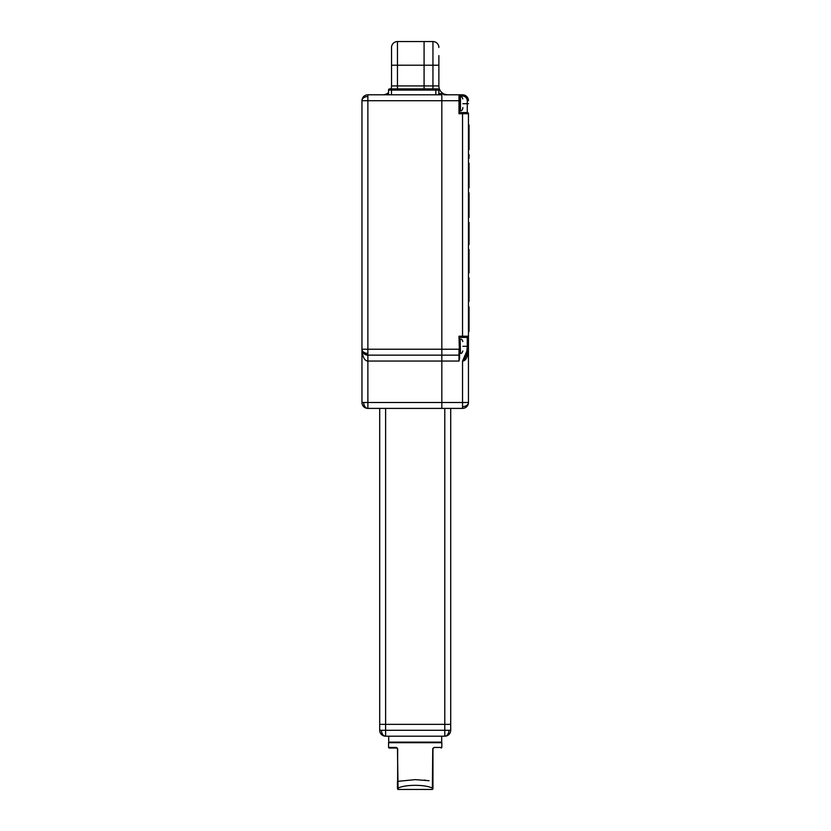 <?xml version="1.0" encoding="UTF-8"?>
<svg xmlns="http://www.w3.org/2000/svg" width="831" height="831" viewBox="0 0 831 831"><rect width="100%" height="100%" fill="white"/><g stroke="black" fill="none" stroke-linecap="round" stroke-linejoin="round"><path stroke-width="1.25" d="M450.703 706.838L450.703 702.039M379.705 408.395L379.705 724.362L450.703 724.362L450.703 408.395M450.703 700.471L450.703 703.66M468.455 103.678L467.271 103.678L467.271 112.549A1.184 1.184 0 0 1 468.455 113.733L468.455 346.267L467.271 346.267L466.877 351.129L462.535 361.07L462.535 402.484L468.455 402.484A5.921 5.921 0 0 1 462.535 408.395L367.873 408.395L367.873 402.484L363.687 402.484A5.921 4.186 90 0 0 367.873 408.395A5.921 5.921 0 0 1 361.952 402.484L361.952 100.717A5.921 5.921 0 0 1 367.873 94.807L441.832 94.807L441.832 349.228L441.832 100.717L361.952 100.717A5.921 4.186 180 0 1 367.873 96.531L367.873 94.807M467.271 349.228L468.455 349.228C467.863 356.966 465.89 360.903 462.535 361.07L464.882 358.296L467.967 351.596L468.455 346.267L468.455 402.484A5.921 4.186 0 0 1 462.535 406.671L462.535 402.484L441.832 402.484L441.832 408.395L441.832 355.149L458.992 355.149L458.992 349.228L441.832 349.228L441.832 402.484L367.873 402.484L367.873 361.059C364.487 360.841 362.513 356.904 361.952 349.228L441.832 349.228L441.832 355.149L367.873 355.149A5.921 5.921 0 0 1 361.952 349.228L361.952 402.484L363.687 402.484M391.536 55.604L391.536 47.471A5.921 5.921 0 0 1 397.457 41.55L424.08 41.55L424.08 88.886L424.08 85.925L438.872 85.925L438.872 55.604L438.872 80.752M458.992 361.059L459.585 358.348L458.992 336.212L459.585 337.241L459.585 354.557A0.592 0.592 0 0 1 458.992 355.149L458.992 361.059L367.873 361.059L367.873 353.414A5.921 4.186 180 0 1 361.952 349.228L362.482 351.69M363.635 353.362L367.551 355.138M388.524 94.464L387.038 94.807M382.665 94.807A8.871 8.871 -90 0 0 388.524 92.594M391.027 88.886A8.871 8.871 -90 0 0 391.536 85.925L391.536 47.471A5.921 5.921 0 0 1 397.457 41.55L424.08 41.55L424.08 85.925L397.457 85.925L397.457 41.55M459.585 350.713L459.585 358.348M459.585 112.549L467.271 112.549A1.184 1.184 0 0 1 468.455 113.733L462.535 113.733L462.535 337.396L459.585 337.396L467.271 337.396A1.184 1.184 0 0 0 468.455 336.212L468.455 336.212A1.184 1.184 0 0 1 467.271 337.396L467.271 346.267L462.836 346.319M468.455 125.003L469.048 125.003L469.048 128.701L468.455 128.701M468.455 137.333L469.048 137.333L469.048 128.701M468.455 145.955L469.048 145.955L469.048 137.333M468.455 149.653L469.048 149.653L469.048 145.955M468.455 154.587L469.048 154.587L469.048 158.285L468.455 158.285M468.455 163.219L469.048 163.219L469.048 166.917L468.455 166.917M468.455 182.321L469.048 182.321L469.048 166.917M468.455 187.868L469.048 187.868L469.048 182.321M468.455 210.679L469.048 210.679L469.048 207.594L468.455 207.594M468.455 213.141L469.048 213.141L469.048 217.452L468.455 217.452M469.048 210.679L469.048 213.141M468.455 215.603L469.048 215.603M468.455 216.839L469.048 216.839M468.455 192.802L469.048 192.802L468.455 193.415M468.455 194.651L469.048 194.651L469.048 193.415M468.455 197.113L469.048 197.113L469.048 194.651M468.455 199.585L469.048 199.585L469.048 197.113M468.455 202.66L469.048 202.66L469.048 199.585M469.048 207.594L469.048 202.66M468.455 222.386L469.048 222.386L469.048 226.084L468.455 226.084M468.455 226.697L469.048 226.084M468.455 227.933L469.048 227.933L469.048 226.697M468.455 229.782L469.048 229.782L469.048 227.933M468.455 232.244L469.048 232.244L469.048 229.782M468.455 234.716L469.048 234.716L469.048 232.244M468.455 237.178L469.048 237.178L469.048 234.716M468.455 239.027L469.048 239.027L469.048 237.178M468.455 240.263L469.048 240.263L469.048 239.027M468.455 240.876L469.048 240.263M468.455 244.574L469.048 244.574L469.048 240.876M468.455 272.932L469.048 272.932L469.048 249.508L468.455 249.508M468.455 277.855L469.048 277.855L468.455 278.478M468.455 280.94L469.048 280.94L469.048 278.478M468.455 283.402L469.048 283.402L469.048 280.94M468.455 286.487L469.048 286.487L469.048 283.402M468.455 292.034L469.048 292.034L469.048 286.487M468.455 295.119L469.048 295.119L469.048 292.034M468.455 297.581L469.048 297.581L469.048 295.119M468.455 300.043L469.048 300.043L469.048 297.581M468.455 301.279L469.048 301.279L469.048 300.043M468.455 301.892L469.048 301.279M468.455 321.618L469.048 321.618L469.048 316.684L468.455 316.684M468.455 331.476L469.048 331.476L469.048 321.618M468.455 306.826L469.048 306.826L469.048 316.684M462.535 112.549L462.535 113.733L458.992 113.733L458.992 94.807A0.592 0.592 0 0 1 459.585 95.399L458.992 94.807L462.535 94.807A5.921 5.921 0 0 1 468.455 100.717L467.271 100.717L467.271 103.678L462.836 103.719M438.872 55.604L438.872 85.925A8.871 8.871 0 0 0 447.743 94.807L438.81 93.363M458.992 113.733L459.585 112.715L459.585 95.399A0.592 0.592 0 0 0 458.992 94.807A0.592 0.592 0 0 1 459.585 95.399L459.585 95.399A0.592 0.592 0 0 0 458.992 94.807L443.827 94.807M467.967 351.596A5.921 5.921 0 0 0 468.455 349.228A5.921 5.921 0 0 1 467.967 351.596L466.877 351.129M462.535 337.396L467.271 337.396M441.832 94.807L441.832 100.717L459.585 100.717L459.585 95.399M438.872 47.471A5.921 5.921 0 0 0 432.951 41.55L424.08 41.55L432.951 41.55L432.951 88.886M459.585 98.349L458.992 98.349M462.836 107.521L462.836 108.414C462.192 110.315 461.402 111.105 460.467 110.783L460.467 96.573C461.402 96.251 462.192 97.04 462.836 98.941M385.615 730.283L385.615 736.193L444.793 736.193L444.793 730.283L381.439 730.283A5.921 4.186 90 0 0 385.615 736.193A5.921 5.921 0 0 1 379.705 730.283L379.705 724.362L385.615 724.362L385.615 730.283M444.793 408.395L444.793 724.362L450.703 724.362L450.703 730.283A5.921 5.921 0 0 1 444.793 736.193A5.921 4.186 90 0 0 448.969 730.283L444.793 730.283L444.793 724.362L385.615 724.362L385.615 408.395M388.721 736.193L388.721 742.114L441.687 742.114L441.687 736.193M397.457 748.627L396.865 748.035C386.841 748.035 386.841 748.035 396.865 748.035L397.457 748.627L398.049 788.131C405.164 784.391 425.243 784.391 432.359 788.131A0.592 0.582 0 0 0 432.951 787.549L432.951 748.627L433.959 747.443L432.754 748.627L433.959 747.443L441.832 747.443L441.832 742.706L388.576 742.706L388.576 747.443L396.449 747.443L397.654 748.627L396.449 747.443L397.654 748.627L397.654 781.358L415.209 779.634L429.066 780.714M425.597 780.247L424.309 780.101M397.654 781.358L398.049 789.45L432.359 789.45L432.754 748.627L433.543 748.035L432.951 748.627M436.15 88.886L432.307 88.886M435.849 94.807L435.849 90.07L391.474 90.07L391.474 88.886L389.697 88.886L437.625 88.886L435.849 88.886L435.849 90.07L438.81 90.07A1.184 1.184 0 0 0 437.625 88.886A1.184 1.184 0 0 1 438.81 90.07L438.851 94.807M389.697 88.886A1.184 1.184 0 0 0 388.524 90.07L388.524 94.807M367.873 353.414L367.873 96.531M397.457 88.886L397.457 85.925L391.536 85.925M391.536 65.213L438.872 65.213M459.585 95.991L462.535 95.991L462.535 94.807A5.921 5.921 0 0 1 468.455 100.717M458.992 336.212L468.455 336.212M462.535 95.991C465.391 96.282 466.97 97.861 467.271 100.717M462.535 406.671L462.535 408.395M447.743 94.807A8.871 8.871 0 0 1 438.872 85.925M459.585 354.557A0.592 0.592 0 0 1 458.992 355.149M460.177 339.173L460.467 353.372L460.177 339.173L459.585 339.765M460.467 110.783L460.177 96.573L459.585 97.165M450.703 730.283L448.969 730.283M381.439 730.283L379.705 730.283M397.457 781.358L397.457 788.858L398.049 789.45M432.359 789.45L432.951 788.858L432.951 787.549L432.359 788.131M398.049 788.131L397.457 787.549L398.049 788.131M391.474 94.807L391.474 90.07L388.524 90.07M460.467 353.372C461.402 353.694 462.192 352.915 462.836 351.004M460.177 353.372L459.585 352.78M460.467 339.173C461.402 338.84 462.192 339.63 462.836 341.541M460.177 110.783L459.585 110.191M441.832 742.706L441.24 742.114M388.576 742.706L389.168 742.114M441.832 747.443L441.24 748.035M396.865 748.035L389.033 748.035L388.576 747.443"/></g></svg>
